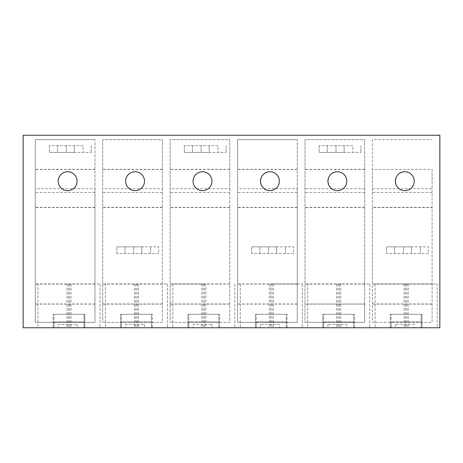 <?xml version="1.0" encoding="UTF-8"?>
<svg xmlns="http://www.w3.org/2000/svg" width="463" height="463" viewBox="0 0 463 463"><rect width="100%" height="100%" fill="white"/><g stroke="black" fill="none" stroke-linecap="round" stroke-linejoin="round"><path stroke-width="0.35" stroke-dasharray="2.31 1.74" d="M439.85 135.248L439.85 327.752L23.15 327.752L23.15 135.248L439.85 135.248M84.845 327.752L53.152 327.752L53.152 314.267L53.152 327.752L84.845 327.752L84.845 314.267L53.152 314.267L84.845 314.267L84.845 327.752M37.983 327.752L100.02 327.752L37.983 327.752L37.983 283.923L100.02 283.923L37.983 283.923L37.983 327.752M58.211 327.752L77.089 327.752L58.211 327.752L58.211 324.384L77.089 324.384L58.211 324.384M219.699 327.752L188.007 327.752L188.007 314.267L219.699 314.267L188.007 314.267L188.007 327.752L219.699 327.752L219.699 314.267L219.699 327.752M205.879 327.752L172.838 327.752L234.874 327.752L205.879 327.752L205.879 283.923L172.838 283.923L205.879 283.923M193.065 327.752L211.944 327.752L193.065 327.752L193.065 324.384L211.944 324.384L193.065 324.384M152.275 327.752L120.583 327.752L120.583 314.267L152.275 314.267L120.583 314.267L120.583 327.752L152.275 327.752L152.275 314.267L152.275 327.752M105.414 327.752L167.444 327.752L105.414 327.752L105.414 283.923L167.444 283.923L105.414 283.923L105.414 327.752M125.641 327.752L144.52 327.752L125.641 327.752L125.641 324.384L144.52 324.384L125.641 324.384M287.129 327.752L255.437 327.752L255.437 314.267L287.129 314.267L255.437 314.267L255.437 327.752L287.129 327.752L287.129 314.267L287.129 327.752M354.554 327.752L322.861 327.752L322.861 314.267L354.554 314.267L322.861 314.267L322.861 327.752L354.554 327.752L354.554 314.267L354.554 327.752M307.692 327.752L369.723 327.752L307.692 327.752L307.692 283.923L369.723 283.923L307.692 283.923L307.692 327.752M346.799 327.752L327.92 327.752L346.799 327.752L346.799 324.384L327.92 324.384L346.799 324.384M270.606 327.752L302.298 327.752L240.268 327.752L270.606 327.752L270.606 283.923L302.298 283.923L270.606 283.923M279.374 327.752L260.495 327.752L279.374 327.752L279.374 324.384L260.495 324.384L279.374 324.384M421.984 327.752L390.292 327.752L390.292 314.267L390.292 327.752L421.984 327.752L421.984 314.267L390.292 314.267L421.984 314.267L421.984 327.752M437.153 327.752L375.123 327.752L437.153 327.752L437.153 283.923L375.123 283.923L437.153 283.923L437.153 327.752M414.229 327.752L395.35 327.752L414.229 327.752L414.229 324.384L395.35 324.384L414.229 324.384M404.789 171.75C392.612 171.171 392.612 191.213 404.789 190.634A9.439 9.439 0 0 0 414.229 181.195A9.439 9.439 0 0 0 404.789 171.75M135.08 190.634A9.439 9.439 0 0 0 144.52 181.195A9.439 9.439 0 0 0 135.08 171.75A9.439 9.439 0 0 0 125.641 181.195A9.439 9.439 0 0 0 135.08 190.634M337.359 171.75C325.182 171.171 325.182 191.213 337.359 190.634A9.439 9.439 0 0 0 346.799 181.195A9.439 9.439 0 0 0 337.359 171.75M269.935 171.75C257.758 171.171 257.758 191.213 269.935 190.634A9.439 9.439 0 0 0 279.374 181.195A9.439 9.439 0 0 0 269.935 171.75M67.65 171.75A9.439 9.439 0 0 0 58.211 181.195A9.439 9.439 0 0 0 67.65 190.634A9.439 9.439 0 0 0 77.089 181.195A9.439 9.439 0 0 0 67.65 171.75M202.505 171.75A9.439 9.439 0 0 0 193.065 181.195A9.439 9.439 0 0 0 202.505 190.634A9.439 9.439 0 0 0 211.944 181.195A9.439 9.439 0 0 0 202.505 171.75M94.961 188.69L94.961 322.358L35.286 322.358L35.286 139.629L94.961 139.629L35.286 139.629L35.286 322.358L94.961 322.358L94.961 139.629L94.961 188.69L35.286 188.69M432.095 169.475L432.095 322.358L372.426 322.358L372.426 139.629L432.095 139.629L372.426 139.629L372.426 169.475L432.095 169.331L432.095 188.69L372.426 188.69L372.426 169.475L432.095 169.331M297.24 188.69L297.24 322.358L237.571 322.358L237.571 139.629L297.24 139.629L237.571 139.629L237.571 322.358L297.24 322.358L297.24 139.629L297.24 188.69L237.571 188.69M364.67 303.971L364.67 139.629L304.995 139.629L304.995 322.358L304.995 139.629L364.67 139.629L364.67 322.358L304.995 322.358L364.67 322.358L364.67 303.971L304.995 303.971M162.386 188.69L162.386 322.358L102.717 322.358L162.386 322.358L162.386 139.629L102.717 139.629L102.717 322.358L102.717 139.629L162.386 139.629L162.386 188.69L102.717 188.69M229.816 188.69L229.816 322.358L170.141 322.358L229.816 322.358L229.816 139.629L170.141 139.629L170.141 322.358L170.141 139.629L229.816 139.629L229.816 188.69L170.141 188.69M100.02 283.923L100.02 327.752L100.02 283.923M77.089 324.384L77.089 327.752M234.874 283.923L234.874 327.752L234.874 283.923M172.838 283.923L172.838 327.752L172.838 283.923M211.944 324.384L211.944 327.752M167.444 283.923L167.444 327.752L167.444 283.923M144.52 324.384L144.52 327.752M369.723 283.923L369.723 327.752L369.723 283.923M327.92 324.384L327.92 327.752M240.268 283.923L240.268 327.752L240.268 283.923M302.298 283.923L302.298 327.752L302.298 283.923M260.495 324.384L260.495 327.752M375.123 283.923L375.123 327.752L375.123 283.923M395.35 324.384L395.35 327.752M432.095 284.103L372.426 284.103L372.426 322.358L432.095 322.358L432.095 192.481L372.426 192.481L372.426 188.69M372.426 192.481L372.426 207.563L432.095 207.563M432.095 283.958L372.426 283.958L372.426 207.378L432.095 207.378M372.426 303.971L432.095 303.971M432.095 192.481L432.095 188.69M102.717 303.971L162.386 303.971M170.141 303.971L229.816 303.971M94.961 303.971L35.286 303.971M94.961 284.103L35.286 284.103M94.961 207.378L35.286 207.378M94.961 192.481L35.286 192.481M94.961 169.475L35.286 169.475M297.24 303.971L237.571 303.971M297.24 284.103L237.571 284.103M297.24 207.378L237.571 207.378M297.24 192.481L237.571 192.481M297.24 169.475L237.571 169.475M364.67 169.475L304.995 169.475M364.67 188.69L304.995 188.69M364.67 192.481L304.995 192.481M364.67 207.378L304.995 207.378M364.67 284.103L304.995 284.103M162.386 284.103L102.717 284.103M162.386 207.378L102.717 207.378M162.386 192.481L102.717 192.481M162.386 169.475L102.717 169.475M229.816 284.103L170.141 284.103M229.816 207.378L170.141 207.378M229.816 192.481L170.141 192.481M229.816 169.475L170.141 169.475M83.161 145.7L49.448 145.7L74.398 145.7L74.398 152.443L91.252 152.443L49.448 152.443L74.398 152.443L74.398 145.7L83.161 145.7L83.161 152.443L83.161 145.7M91.252 145.7L91.252 152.443L91.252 145.7M66.307 145.7L66.307 152.443L66.307 145.7M57.539 145.7L57.539 152.443L57.539 145.7M49.448 145.7L49.448 152.443L49.448 145.7M218.015 145.7L184.303 145.7L209.253 145.7L209.253 152.443L226.106 152.443L184.303 152.443L209.253 152.443L209.253 145.7L218.015 145.7L218.015 152.443L218.015 145.7M226.106 145.7L226.106 152.443L226.106 145.7M201.162 145.7L201.162 152.443L201.162 145.7M192.394 145.7L192.394 152.443L192.394 145.7M184.303 145.7L184.303 152.443L184.303 145.7M352.87 145.7L319.157 145.7L344.107 145.7L344.107 152.443L360.961 152.443L319.157 152.443L344.107 152.443L344.107 145.7L352.87 145.7L352.87 152.443L352.87 145.7M360.961 145.7L360.961 152.443L360.961 145.7M336.016 145.7L336.016 152.443L336.016 145.7M327.248 145.7L327.248 152.443L327.248 145.7M319.157 145.7L319.157 152.443L319.157 145.7M158.682 253.585L116.879 253.585L141.823 253.585L141.823 246.837L158.682 246.837L116.879 246.837L141.823 246.837L141.823 253.585L158.682 253.585L158.682 246.837L158.682 253.585M116.879 253.585L116.879 246.837L116.879 253.585M124.969 253.585L124.969 246.837L124.969 253.585M133.732 253.585L133.732 246.837L133.732 253.585M150.591 253.585L150.591 246.837L150.591 253.585M293.536 253.585L251.733 253.585L276.677 253.585L276.677 246.837L293.536 246.837L251.733 246.837L276.677 246.837L276.677 253.585L293.536 253.585L293.536 246.837L293.536 253.585M251.733 253.585L251.733 246.837L251.733 253.585M259.824 253.585L259.824 246.837L259.824 253.585M268.586 253.585L268.586 246.837L268.586 253.585M285.445 253.585L285.445 246.837L285.445 253.585M428.391 253.585L386.588 253.585L411.532 253.585L411.532 246.837L428.391 246.837L386.588 246.837L411.532 246.837L411.532 253.585L428.391 253.585L428.391 246.837L428.391 253.585M386.588 253.585L386.588 246.837L386.588 253.585M394.679 253.585L394.679 246.837L394.679 253.585M403.441 253.585L403.441 246.837L403.441 253.585M420.3 253.585L420.3 246.837L420.3 253.585M53.997 327.648L53.997 314.267L53.997 327.648L53.997 321.935L53.997 327.648L84.006 327.648L84.006 314.267L84.006 327.648L84.006 321.935L84.006 327.648L53.997 327.648M53.997 314.267L84.006 314.267L53.997 314.267M53.997 321.935L84.006 321.935L53.997 321.935M121.428 327.648L121.428 314.267L121.428 327.648L121.428 321.935L121.428 327.648L151.43 327.648L151.43 314.267L151.43 327.648L151.43 321.935L151.43 327.648L121.428 327.648M121.428 314.267L151.43 314.267L121.428 314.267M121.428 321.935L151.43 321.935L121.428 321.935M188.852 327.648L188.852 314.267L188.852 327.648L188.852 321.935L188.852 327.648L218.86 327.648L218.86 314.267L218.86 327.648L218.86 321.935L218.86 327.648L188.852 327.648M188.852 314.267L218.86 314.267L188.852 314.267M188.852 321.935L218.86 321.935L188.852 321.935M256.282 327.648L256.282 314.267L256.282 327.648L256.282 321.935L256.282 327.648L286.284 327.648L286.284 314.267L286.284 327.648L286.284 321.935L286.284 327.648L256.282 327.648M256.282 314.267L286.284 314.267L256.282 314.267M256.282 321.935L286.284 321.935L256.282 321.935M323.706 327.648L323.706 314.267L323.706 327.648L323.706 321.935L323.706 327.648L353.715 327.648L353.715 314.267L353.715 327.648L353.715 321.935L353.715 327.648L323.706 327.648M323.706 314.267L353.715 314.267L323.706 314.267M323.706 321.935L353.715 321.935L323.706 321.935M391.137 327.648L391.137 314.267L391.137 327.648L391.137 321.935L391.137 327.648L421.139 327.648L421.139 314.267L421.139 327.648L421.139 321.935L421.139 327.648L391.137 327.648M391.137 314.267L421.139 314.267L391.137 314.267M391.137 321.935L421.139 321.935L391.137 321.935M66.979 283.923L66.979 327.752M71.024 283.923L71.024 327.752M69.676 283.923L69.676 327.752M68.327 283.923L68.327 327.752M201.833 283.923L201.833 327.752M204.53 283.923L204.53 327.752M203.182 283.923L203.182 327.752M134.403 283.923L134.403 327.752M138.449 283.923L138.449 327.752M137.1 283.923L137.1 327.752M135.752 283.923L135.752 327.752M336.688 283.923L336.688 327.752M340.733 283.923L340.733 327.752M339.385 283.923L339.385 327.752M338.036 283.923L338.036 327.752M271.955 283.923L271.955 327.752M269.258 283.923L269.258 327.752M273.303 283.923L273.303 327.752M406.809 283.923L406.809 327.752M405.461 283.923L405.461 327.752M404.112 283.923L404.112 327.752M408.158 283.923L408.158 327.752M94.961 304.122L35.286 304.122M94.961 283.958L35.286 283.958M94.961 207.563L35.286 207.563M94.961 169.331L35.286 169.331M432.095 304.122L372.426 304.122M297.24 304.122L237.571 304.122M297.24 283.958L237.571 283.958M297.24 207.563L237.571 207.563M297.24 169.331L237.571 169.331M364.67 169.331L304.995 169.331M364.67 207.563L304.995 207.563M364.67 283.958L304.995 283.958M364.67 304.122L304.995 304.122M162.386 304.122L102.717 304.122M162.386 283.958L102.717 283.958M162.386 207.563L102.717 207.563M162.386 169.331L102.717 169.331M229.816 304.122L170.141 304.122M229.816 283.958L170.141 283.958M229.816 207.563L170.141 207.563M229.816 169.331L170.141 169.331"/><path stroke-width="0.69" d="M439.85 135.248L439.85 327.752L23.15 327.752L23.15 135.248L439.85 135.248M404.789 190.634A9.439 9.439 0 0 1 395.35 181.195A9.439 9.439 0 0 1 404.789 171.75A9.439 9.439 0 0 1 414.229 181.195A9.439 9.439 0 0 1 404.789 190.634M135.08 171.75A9.439 9.439 0 0 1 144.52 181.195A9.439 9.439 0 0 1 135.08 190.634A9.439 9.439 0 0 1 125.641 181.195A9.439 9.439 0 0 1 135.08 171.75M337.359 190.634A9.439 9.439 0 0 1 327.92 181.195A9.439 9.439 0 0 1 337.359 171.75A9.439 9.439 0 0 1 346.799 181.195A9.439 9.439 0 0 1 337.359 190.634M269.935 190.634A9.439 9.439 0 0 1 260.495 181.195A9.439 9.439 0 0 1 269.935 171.75A9.439 9.439 0 0 1 279.374 181.195A9.439 9.439 0 0 1 269.935 190.634M67.65 190.634A9.439 9.439 0 0 1 58.211 181.195A9.439 9.439 0 0 1 67.65 171.75A9.439 9.439 0 0 1 77.089 181.195A9.439 9.439 0 0 1 67.65 190.634M202.505 190.634A9.439 9.439 0 0 1 193.065 181.195A9.439 9.439 0 0 1 202.505 171.75A9.439 9.439 0 0 1 211.944 181.195A9.439 9.439 0 0 1 202.505 190.634"/></g></svg>

